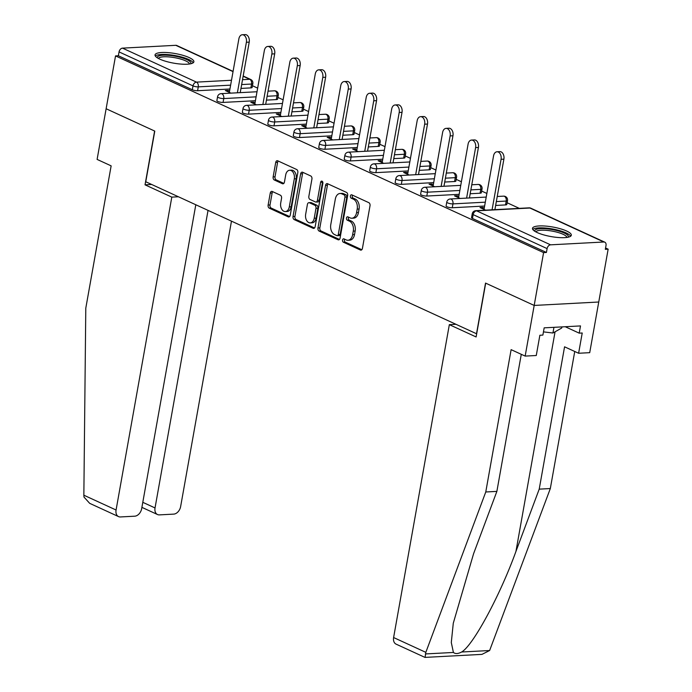 <?xml version="1.0" encoding="UTF-8"?>
<svg xmlns="http://www.w3.org/2000/svg" width="692" height="692" viewBox="0 0 692 692"><rect width="100%" height="100%" fill="white"/><g stroke="black" fill="none" stroke-linecap="round" stroke-linejoin="round"><path stroke-width="1.04" d="M342.549 240.029A1.739 1.159 -93 0 0 343.37 242.2L360.402 250.028A2.483 1.652 -93 0 0 360.956 250.141A2.483 1.652 -93 0 0 362.426 248.393L370.012 205.775A2.483 1.652 -93 0 0 368.836 202.669L351.813 194.85A1.739 1.159 -93 0 0 351.424 194.772A1.739 1.159 -93 0 0 350.394 195.992A1.739 1.159 -93 0 0 351.216 198.163L353.422 199.175A7.941 5.294 -93 0 1 357.202 209.105L356.57 212.66A7.941 5.294 -93 0 1 351.865 218.231A7.941 5.294 -93 0 1 350.091 217.876L347.886 216.864A1.739 1.159 -93 0 0 347.496 216.786A1.739 1.159 -93 0 0 346.467 218.006A1.739 1.159 -93 0 0 347.298 220.186L349.503 221.198A7.941 5.294 -93 0 1 353.275 231.128L352.643 234.683A7.941 5.294 -93 0 1 347.938 240.254A7.941 5.294 -93 0 1 346.164 239.899L343.967 238.887A1.739 1.159 -93 0 0 343.578 238.809A1.739 1.159 -93 0 0 342.549 240.029M344.694 239.224A1.739 1.159 -93 0 0 344.426 239.934A1.739 1.159 -93 0 0 345.256 242.105L361.812 249.708M352.539 195.179A1.739 1.159 -93 0 0 352.271 195.888A1.739 1.159 -93 0 0 353.102 198.059L355.307 199.071L353.422 199.175M348.612 217.201A1.739 1.159 -93 0 0 348.353 217.911A1.739 1.159 -93 0 0 349.183 220.082L351.38 221.094L349.503 221.198M159.774 59.131A19.722 4.861 10.1 0 0 180.854 64.079A19.722 4.861 10.1 0 0 193.872 61.813A19.722 4.861 10.1 0 0 189.141 57.574A19.722 4.861 10.1 0 0 168.061 52.627A19.722 4.861 10.1 0 0 155.043 54.893A19.722 4.861 10.1 0 0 159.774 59.131M537.217 232.564A19.722 4.861 10.1 0 0 558.297 237.512A19.722 4.861 10.1 0 0 571.315 235.245A19.722 4.861 10.1 0 0 566.584 231.007A19.722 4.861 10.1 0 0 545.504 226.068A19.722 4.861 10.1 0 0 532.485 228.325A19.722 4.861 10.1 0 0 537.217 232.564M272.276 191.476A2.483 1.652 -93 0 0 271.722 191.364A2.483 1.652 -93 0 0 270.252 193.103L268.124 205.066A2.483 1.652 -93 0 0 269.3 208.171L288.209 216.855A2.483 1.652 -93 0 0 288.763 216.968A2.483 1.652 -93 0 0 290.233 215.221L297.828 172.602A2.483 1.652 -93 0 0 296.643 169.497L277.734 160.812A2.483 1.652 -93 0 0 277.181 160.7A2.483 1.652 -93 0 0 275.71 162.438L273.141 176.884A2.483 1.652 -93 0 0 274.317 179.989L282.414 183.709A2.483 1.652 -93 0 0 282.967 183.821A2.483 1.652 -93 0 0 284.438 182.074L285.709 174.912A6.635 4.429 -93 0 1 289.645 170.249A6.635 4.429 -93 0 1 294.29 178.856L289.291 206.908A6.635 4.429 -93 0 1 285.355 211.57A6.635 4.429 -93 0 1 280.718 202.972L281.549 198.293A2.483 1.652 -93 0 0 280.364 195.196L272.276 191.476M521.284 354.321L496.873 491.389L485.767 491.977L511.12 349.65L525.159 356.095L536.265 355.506L539.872 335.248L542.883 335.084L544.172 327.844L580.501 325.923L579.213 333.155L582.223 332.999L578.616 353.257L589.714 352.669L598.744 302.015L534.181 305.44L485.533 283.08L476.511 333.743L145.761 181.762L154.783 131.099L106.127 108.748L115.538 55.914L543.592 252.606L546.421 252.459L547.104 248.601L473.146 214.615L472.463 218.473L546.421 252.459M603.839 242.001L529.882 208.024L476.615 210.844L550.572 244.83L603.839 242.001A3.789 2.664 114.7 0 1 604.773 242.174A3.789 2.664 114.7 0 1 606.019 245.47L605.327 249.328L608.147 249.181L598.744 302.015L534.181 305.44L543.592 252.606M317.957 227.962A2.483 1.652 -93 0 0 319.133 231.067L338.042 239.752A2.483 1.652 -93 0 0 338.596 239.865A2.483 1.652 -93 0 0 340.066 238.126L347.661 195.499A2.483 1.652 -93 0 0 346.484 192.393L327.575 183.709A2.483 1.652 -93 0 0 327.022 183.596A2.483 1.652 -93 0 0 325.551 185.344L317.957 227.962L319.842 227.867A2.483 1.652 -93 0 0 321.019 230.964L339.461 239.441M313.13 228.308L294.221 219.615A2.483 1.652 -93 0 1 293.036 216.51L300.631 173.891A2.483 1.652 -93 0 1 302.101 172.152A2.483 1.652 -93 0 1 302.655 172.256L310.751 175.976A2.483 1.652 -93 0 1 311.928 179.081L308.848 196.364A2.483 1.652 -93 0 0 310.033 199.469L315.396 201.934A2.483 1.652 -93 0 0 315.95 202.047A2.483 1.652 -93 0 0 317.42 200.308L320.63 182.307A1.739 1.159 -93 0 1 321.659 181.088A1.739 1.159 -93 0 1 322.87 183.345L315.154 226.673A2.483 1.652 -93 0 1 313.684 228.412A2.483 1.652 -93 0 1 313.13 228.308L314.22 228.248M550.572 244.83A3.789 2.664 114.7 0 0 547.104 248.601M115.538 55.914L118.367 55.767L119.05 51.909A3.789 2.664 -65.3 0 1 122.519 48.137L175.785 45.309A3.789 2.664 -65.3 0 1 176.72 45.482L233.083 71.38M252.442 85.73L257.649 88.126M277.907 97.434L283.123 99.83M303.381 109.137L308.589 111.533M328.847 120.84L334.054 123.237M354.313 132.544L359.52 134.931M379.778 144.247L384.994 146.635M405.252 155.951L410.46 158.338M430.718 167.646L435.925 170.042M456.184 179.349L461.391 181.745M481.649 191.053L486.865 193.449M507.124 202.756L519.329 208.37M605.569 247.995L608.147 249.181M484.253 208.076L482.843 207.418L482.601 208.759M482.843 207.418L480.014 207.574L485.637 210.152M250.859 87.893L251.542 84.035A3.789 0.934 -169.9 0 0 252.831 83.576L252.139 87.434A3.789 0.934 -169.9 0 1 250.859 87.893L240.972 88.42M229.943 89.008L197.592 90.721A3.789 0.934 -169.9 0 1 192.315 89.752L193.007 85.886L119.05 51.909M118.367 55.767L192.315 89.752M472.463 218.473A3.789 0.934 -169.9 0 1 471.555 217.66L472.238 213.802A3.789 0.934 -169.9 0 0 473.146 214.615A3.789 2.664 114.7 0 1 476.615 210.844A3.789 2.526 -93 0 0 475.776 210.679A3.789 3.789 0 0 0 472.238 213.802M223.058 102.425A3.789 0.934 -169.9 0 1 217.79 101.447A3.789 0.934 -169.9 0 1 216.873 100.634L217.565 96.776A3.789 0.934 -169.9 0 0 218.473 97.589A3.789 0.934 10.1 0 0 223.75 98.567L223.058 102.425L255.409 100.712M276.324 99.596L277.008 95.738A3.789 0.934 -169.9 0 0 278.296 95.28L277.604 99.138A3.789 0.934 -169.9 0 1 276.324 99.596L266.437 100.124M248.523 114.128A3.789 0.934 -169.9 0 1 243.255 113.151A3.789 0.934 -169.9 0 1 242.347 112.338L243.03 108.48A3.789 0.934 -169.9 0 0 243.939 109.293A3.789 0.934 10.1 0 0 249.215 110.27L248.523 114.128L280.883 112.415M301.79 111.3L302.482 107.442A3.789 0.934 -169.9 0 0 303.762 106.983L303.079 110.841A3.789 0.934 -169.9 0 1 301.79 111.3L291.903 111.827M273.997 125.832A3.789 0.934 -169.9 0 1 268.721 124.854A3.789 0.934 -169.9 0 1 267.813 124.041L268.496 120.183A3.789 0.934 -169.9 0 0 269.413 120.996A3.789 0.934 10.1 0 0 274.681 121.974L273.997 125.832L306.348 124.11M327.255 123.003L327.947 119.145A3.789 0.934 -169.9 0 0 329.228 118.687L328.544 122.545A3.789 0.934 -169.9 0 1 327.255 123.003L317.368 123.531M299.463 137.535A3.789 0.934 -169.9 0 1 294.187 136.558A3.789 0.934 -169.9 0 1 293.278 135.744L293.97 131.887A3.789 0.934 -169.9 0 0 294.878 132.7A3.789 0.934 10.1 0 0 300.146 133.677L299.463 137.535L331.814 135.814M352.73 134.706L353.413 130.849A3.789 0.934 -169.9 0 0 354.702 130.39L354.01 134.248A3.789 0.934 -169.9 0 1 352.73 134.706L342.843 135.234M324.929 149.238A3.789 0.934 -169.9 0 1 319.661 148.261A3.789 0.934 -169.9 0 1 318.744 147.448L319.436 143.59A3.789 0.934 -169.9 0 0 320.344 144.403A3.789 0.934 10.1 0 0 325.621 145.381L324.929 149.238L357.28 147.517M378.195 146.41L378.879 142.552A3.789 0.934 -169.9 0 0 380.168 142.085L379.476 145.951A3.789 0.934 -169.9 0 1 378.195 146.41L368.308 146.938M350.394 160.942A3.789 0.934 -169.9 0 1 345.126 159.964A3.789 0.934 -169.9 0 1 344.218 159.151L344.901 155.285A3.789 0.934 -169.9 0 0 345.81 156.107A3.789 0.934 10.1 0 0 351.086 157.075L350.394 160.942L382.745 159.221M403.661 158.113L404.353 154.255A3.789 0.934 -169.9 0 0 405.633 153.788L404.95 157.655A3.789 0.934 -169.9 0 1 403.661 158.113L393.774 158.632M375.868 172.637A3.789 0.934 -169.9 0 1 370.592 171.668A3.789 0.934 -169.9 0 1 369.684 170.855L370.367 166.988A3.789 0.934 -169.9 0 0 371.284 167.81A3.789 0.934 10.1 0 0 376.552 168.779L375.868 172.637L408.219 170.924M429.127 169.817L429.818 165.95A3.789 0.934 -169.9 0 0 431.099 165.492L430.415 169.35A3.789 0.934 -169.9 0 1 429.127 169.817L419.24 170.336M401.334 184.34A3.789 0.934 -169.9 0 1 396.058 183.371A3.789 0.934 -169.9 0 1 395.149 182.55L395.841 178.692A3.789 0.934 -169.9 0 0 396.75 179.505A3.789 0.934 10.1 0 0 402.017 180.482L401.334 184.34L433.685 182.627M454.592 181.52L455.284 177.654A3.789 0.934 -169.9 0 0 456.573 177.195L455.881 181.053A3.789 0.934 -169.9 0 1 454.592 181.52L444.714 182.039M426.8 196.044A3.789 0.934 -169.9 0 1 421.532 195.066A3.789 0.934 -169.9 0 1 420.615 194.253L421.307 190.395A3.789 0.934 -169.9 0 0 422.215 191.208A3.789 0.934 10.1 0 0 427.483 192.186L426.8 196.044L459.151 194.331M480.066 193.215L480.75 189.357A3.789 0.934 -169.9 0 0 482.039 188.899L481.347 192.757A3.789 0.934 -169.9 0 1 480.066 193.215L470.179 193.743M452.265 207.747A3.789 0.934 -169.9 0 1 446.997 206.77A3.789 0.934 -169.9 0 1 446.089 205.957L446.772 202.099A3.789 0.934 -169.9 0 0 447.681 202.912A3.789 0.934 10.1 0 0 452.957 203.889L452.265 207.747L484.616 206.034M505.532 204.918L506.215 201.061A3.789 0.934 -169.9 0 0 507.504 200.602L506.812 204.46A3.789 0.934 -169.9 0 1 505.532 204.918L495.645 205.446M458.787 196.372L457.377 195.724L454.549 195.871L460.171 198.448M433.322 184.669L431.903 184.02L429.083 184.167L434.706 186.754M407.856 172.965L406.438 172.317L403.618 172.464L409.232 175.05M382.382 161.262L380.972 160.613L378.152 160.76L383.766 163.347M356.916 149.559L355.506 148.91L352.678 149.057L358.3 151.643M331.451 137.855L330.032 137.206L327.212 137.362L332.835 139.94M305.985 126.152L304.567 125.503L301.747 125.659L307.369 128.236M280.519 114.457L279.101 113.799L276.281 113.955L281.895 116.533M255.045 102.753L253.635 102.105L250.807 102.252L256.429 104.829M229.58 91.05L228.161 90.401L225.341 90.548L230.964 93.135M457.377 195.724L457.135 197.056M431.903 184.02L431.67 185.352M406.438 172.317L406.204 173.649M380.972 160.613L380.73 161.954M355.506 148.91L355.264 150.25M330.032 137.206L329.799 138.547M304.567 125.503L304.333 126.844M279.101 113.799L278.859 115.14M253.635 102.105L253.393 103.437M228.161 90.401L227.928 91.733M347.938 240.254L349.823 240.15A7.941 5.294 -93 0 0 354.529 234.579L352.643 234.683M351.38 221.094A7.941 5.294 -93 0 1 355.16 231.024L354.529 234.579M351.865 218.231L353.742 218.136A7.941 5.294 -93 0 0 358.447 212.556L356.57 212.66M355.307 199.071A7.941 5.294 -93 0 1 359.079 209.01L358.447 212.556M328.043 183.925A2.483 1.652 -93 0 0 327.428 185.24L319.842 227.867M336.874 235.635A1.739 1.159 -93 0 0 337.263 235.704A1.739 1.159 -93 0 0 338.293 234.484L344.953 197.073A1.739 1.159 -93 0 0 344.132 194.902L341.805 193.838A7.941 5.294 -93 0 0 340.031 193.483A7.941 5.294 -93 0 0 335.326 199.054L330.776 224.632A7.941 5.294 -93 0 0 334.547 234.562L336.874 235.635M338.76 235.531A1.739 1.159 -93 0 0 339.141 235.609A1.739 1.159 -93 0 0 340.17 234.389L338.293 234.484M340.031 193.483L341.917 193.379A7.941 5.294 -93 0 1 343.69 193.734L346.009 194.807A1.739 1.159 -93 0 1 346.839 196.978L340.17 234.389M314.54 227.988L296.098 219.52L294.221 219.615M303.122 172.472A2.483 1.652 -93 0 0 302.516 173.787L294.922 216.414A2.483 1.652 -93 0 0 296.098 219.52M315.95 202.047L317.836 201.952A2.483 1.652 -93 0 0 319.306 200.204L322.507 182.212L320.63 182.307M322.636 181.771A1.739 1.159 -93 0 0 322.507 182.212M305.656 214.304A6.635 4.429 -93 0 0 310.293 222.902A6.635 4.429 -93 0 0 314.229 218.24L315.985 208.361A2.483 1.652 -93 0 0 314.808 205.256L309.436 202.791A2.483 1.652 -93 0 0 308.883 202.678A2.483 1.652 -93 0 0 307.412 204.417L305.656 214.304M310.293 222.902L312.178 222.807A6.635 4.429 -93 0 0 316.106 218.144L314.229 218.24M308.883 202.678L310.769 202.574A2.483 1.652 -93 0 1 311.322 202.687L316.685 205.152A2.483 1.652 -93 0 1 317.87 208.257L316.106 218.144M285.355 211.57L287.232 211.475A6.635 4.429 -93 0 0 291.168 206.813L289.291 206.908M289.645 170.249L291.531 170.154A6.635 4.429 -93 0 1 296.167 178.752L291.168 206.813M278.21 161.028A2.483 1.652 -93 0 0 277.596 162.343L275.018 176.789A2.483 1.652 -93 0 0 276.203 179.885L283.824 183.389M272.743 191.693A2.483 1.652 -93 0 0 272.129 193.007L270.001 204.962A2.483 1.652 -93 0 0 271.186 208.067L289.619 216.544M503.888 159.16L501.069 159.307A5.813 3.875 -93 0 0 497.003 151.773L499.832 151.626A5.813 3.875 87 0 1 503.888 159.16L494.892 209.667M497.003 151.773A5.813 3.875 -93 0 0 493.56 155.856L484.019 209.408M501.069 159.307L492.073 209.814M478.423 147.457L475.603 147.604A5.813 3.875 -93 0 0 471.537 140.069L474.357 139.922A5.813 3.875 87 0 1 478.423 147.457L469.427 197.964M471.537 140.069A5.813 3.875 -93 0 0 468.086 144.152L458.554 197.704M475.603 147.604L466.607 198.111M452.957 135.753L450.129 135.9A5.813 3.875 -93 0 0 446.072 128.366L448.892 128.219A5.813 3.875 87 0 1 452.957 135.753L443.961 186.26M446.072 128.366A5.813 3.875 -93 0 0 442.62 132.449L433.08 186.001M450.129 135.9L441.133 186.407M427.492 124.05L424.663 124.197A5.813 3.875 -93 0 0 420.598 116.663L423.426 116.515A5.813 3.875 87 0 1 427.492 124.05L418.487 174.557M420.598 116.663A5.813 3.875 -93 0 0 417.155 120.745L407.614 174.306M424.663 124.197L415.667 174.704M402.017 112.346L399.197 112.493A5.813 3.875 -93 0 0 395.132 104.968L397.961 104.812A5.813 3.875 87 0 1 402.017 112.346L393.021 162.854M395.132 104.968A5.813 3.875 -93 0 0 391.689 109.042L382.148 162.603M399.197 112.493L390.202 163.001M376.552 100.643L373.732 100.79A5.813 3.875 -93 0 0 369.666 93.264L372.486 93.109A5.813 3.875 87 0 1 376.552 100.643L367.556 151.15M369.666 93.264A5.813 3.875 -93 0 0 366.224 97.347L356.683 150.899M373.732 100.79L364.736 151.297M534.795 231.275A17.066 4.204 -169.9 0 1 557.051 230.6A17.066 4.204 -169.9 0 1 568.132 237.209M566.912 237.425A15.804 3.893 10.1 0 0 556.429 232.036A15.804 3.893 10.1 0 0 535.867 231.898M570.666 236.206A19.592 4.827 10.1 0 0 557.864 230.142A19.592 4.827 10.1 0 0 532.762 229.45M561.921 326.909L561.722 328.017L552.943 333.008L543.454 331.883M553.946 327.325L552.943 333.008M157.352 57.834A17.066 4.204 -169.9 0 1 179.609 57.168A17.066 4.204 -169.9 0 1 190.689 63.776M189.47 63.993A15.804 3.893 10.1 0 0 178.986 58.604A15.804 3.893 10.1 0 0 158.425 58.465M193.224 62.764A19.592 4.827 10.1 0 0 180.422 56.701A19.592 4.827 10.1 0 0 155.319 56.017M496.873 491.389L473.587 553.695L453.277 623.25L451.296 642.522L453.416 652.452C455.345 654.044 458.078 653.897 461.616 652.011L489.625 650.523L481.969 654.372L424.974 657.4L396.083 644.131A7.586 5.337 -65.3 0 1 393.61 637.54L425.831 652.348L425.147 656.967M425.831 652.348L485.767 491.977M525.159 356.095L534.181 305.44L485.697 283.158L476.113 336.952L449.342 324.652L393.61 637.54M489.625 650.523L550.322 488.552L539.215 489.14L564.568 346.813L578.616 353.257M550.322 488.552L574.741 351.484M461.616 652.011C472.947 645.705 499.979 595.674 515.938 551.446L539.215 489.14M455.959 324.297L449.342 324.652M565.226 326.728L579.213 333.155M118.557 516.604L89.675 503.335L83.991 497.064L83.853 495.204L85.791 308.191L111.144 165.855L97.105 159.411L106.127 108.748L154.619 131.03L145.035 184.825L171.806 197.125L116.074 510.013A7.586 5.337 114.7 0 0 118.557 516.604A7.586 5.337 114.7 0 0 120.434 516.95L134.741 516.189A7.586 5.337 114.7 0 0 141.67 508.655L195.801 204.763M171.806 197.125L178.424 196.77M142.803 502.323L155.034 507.945A7.586 5.337 114.7 0 0 157.516 514.537A7.586 5.337 114.7 0 0 159.394 514.883L173.701 514.121A7.586 5.337 114.7 0 0 180.629 506.587L231.474 221.146M155.034 507.945L208.041 210.377M145.035 184.825L151.652 184.47M351.086 88.939L348.258 89.095A5.813 3.875 -93 0 0 344.201 81.561L347.021 81.414A5.813 3.875 87 0 1 351.086 88.939L342.09 139.447M344.201 81.561A5.813 3.875 -93 0 0 340.749 85.644L331.208 139.196M348.258 89.095L339.262 139.602M325.621 77.236L322.792 77.392A5.813 3.875 -93 0 0 318.727 69.857L321.555 69.71A5.813 3.875 87 0 1 325.621 77.236L316.625 127.743M318.727 69.857A5.813 3.875 -93 0 0 315.284 73.94L305.743 127.492M322.792 77.392L313.796 127.899M300.146 65.541L297.326 65.688A5.813 3.875 -93 0 0 293.261 58.154L296.089 58.007A5.813 3.875 87 0 1 300.146 65.541L291.15 116.048M293.261 58.154A5.813 3.875 -93 0 0 289.818 62.237L280.277 115.789M297.326 65.688L288.33 116.195M274.681 53.838L271.861 53.985A5.813 3.875 -93 0 0 267.795 46.451L270.615 46.303A5.813 3.875 87 0 1 274.681 53.838L265.685 104.345M267.795 46.451A5.813 3.875 -93 0 0 264.353 50.533L254.812 104.085M271.861 53.985L262.865 104.492M249.215 42.134L246.395 42.281A5.813 3.875 -93 0 0 242.33 34.747L245.15 34.6A5.813 3.875 87 0 1 249.215 42.134L240.219 92.641M242.33 34.747A5.813 3.875 -93 0 0 238.878 38.83L229.337 92.382M246.395 42.281L237.391 92.789M345.256 242.105L343.37 242.2M353.102 198.059L351.216 198.163M349.183 220.082L347.298 220.186M604.773 242.174L530.825 208.188A3.789 2.664 114.7 0 0 529.882 208.024A3.789 2.526 -93 0 0 529.034 207.851L475.776 210.679M122.519 48.137L196.476 82.123L231.5 80.263M242.529 79.675L249.743 79.295L243.134 76.258M233.04 71.622L175.785 45.309M241.655 84.562L251.542 84.035A3.789 2.526 87 0 0 249.743 79.295A3.789 2.664 -65.3 0 1 250.677 79.468L243.177 76.016M230.635 85.151L198.275 86.863A3.789 0.934 10.1 0 1 193.007 85.886A3.789 2.664 -65.3 0 1 196.476 82.123A3.789 2.526 87 0 1 198.275 86.863L197.592 90.721M507.504 200.602A3.789 3.789 0 0 0 503.568 196.147A3.789 2.526 -93 0 1 504.416 196.32A3.789 2.526 87 0 1 506.215 201.061L496.328 201.588M485.308 202.168L452.957 203.889A3.789 2.526 87 0 0 451.149 199.14A3.789 2.526 -93 0 0 450.302 198.976A3.789 3.789 0 0 0 446.772 202.099M482.039 188.899A3.789 3.789 0 0 0 478.103 184.444A3.789 2.526 -93 0 1 478.951 184.617A3.789 2.526 87 0 1 480.75 189.357L470.863 189.885M459.843 190.464L427.483 192.186A3.789 2.526 87 0 0 425.684 187.445A3.789 2.526 -93 0 0 424.836 187.273A3.789 3.789 0 0 0 421.307 190.395M456.573 177.195A3.789 3.789 0 0 0 452.637 172.74A3.789 2.526 -93 0 1 453.476 172.913A3.789 2.526 87 0 1 455.284 177.654L445.397 178.181M434.368 178.77L402.017 180.482A3.789 2.526 87 0 0 400.218 175.742A3.789 2.526 -93 0 0 399.37 175.569A3.789 3.789 0 0 0 395.841 178.692M431.099 165.492A3.789 3.789 0 0 0 427.163 161.046A3.789 2.526 -93 0 1 428.011 161.21A3.789 2.526 87 0 1 429.818 165.95L419.932 166.478M408.903 167.066L376.552 168.779A3.789 2.526 87 0 0 374.744 164.039A3.789 2.526 -93 0 0 373.905 163.866A3.789 3.789 0 0 0 370.367 166.988M405.633 153.788A3.789 3.789 0 0 0 401.697 149.342A3.789 2.526 -93 0 1 402.545 149.507A3.789 2.526 87 0 1 404.353 154.255L394.466 154.774M383.437 155.363L351.086 157.075A3.789 2.526 87 0 0 349.278 152.335A3.789 2.526 -93 0 0 348.431 152.162A3.789 3.789 0 0 0 344.901 155.285M380.168 142.085A3.789 3.789 0 0 0 376.232 137.639A3.789 2.526 -93 0 1 377.079 137.803A3.789 2.526 87 0 1 378.879 142.552L368.992 143.071M357.972 143.659L325.621 145.381A3.789 2.526 87 0 0 323.813 140.632A3.789 2.526 -93 0 0 322.965 140.467A3.789 3.789 0 0 0 319.436 143.59M354.702 130.39A3.789 3.789 0 0 0 350.766 125.935A3.789 2.526 -93 0 1 351.605 126.1A3.789 2.526 87 0 1 353.413 130.849L343.526 131.368M332.506 131.956L300.146 133.677A3.789 2.526 87 0 0 298.347 128.928A3.789 2.526 -93 0 0 297.499 128.764A3.789 3.789 0 0 0 293.97 131.887M329.228 118.687A3.789 3.789 0 0 0 325.292 114.232A3.789 2.526 -93 0 1 326.14 114.396A3.789 2.526 87 0 1 327.947 119.145L318.06 119.673M307.032 120.252L274.681 121.974A3.789 2.526 87 0 0 272.873 117.225A3.789 2.526 -93 0 0 272.034 117.06A3.789 3.789 0 0 0 268.496 120.183M303.762 106.983A3.789 3.789 0 0 0 299.826 102.528A3.789 2.526 -93 0 1 300.674 102.701A3.789 2.526 87 0 1 302.482 107.442L292.595 107.969M281.566 108.549L249.215 110.27A3.789 2.526 87 0 0 247.407 105.521A3.789 2.526 -93 0 0 246.568 105.357A3.789 3.789 0 0 0 243.03 108.48M278.296 95.28A3.789 3.789 0 0 0 274.361 90.825A3.789 2.526 -93 0 1 275.208 90.998A3.789 2.526 87 0 1 277.008 95.738L267.121 96.266M256.101 96.845L223.75 98.567A3.789 2.526 87 0 0 221.942 93.827A3.789 2.526 -93 0 0 221.094 93.654A3.789 3.789 0 0 0 217.565 96.776M355.16 231.024L353.275 231.128M359.079 209.01L357.202 209.105M361.492 249.968L360.402 250.028M327.428 185.24L325.551 185.344M339.141 239.7L338.042 239.752M321.019 230.964L319.133 231.067M346.839 196.978L344.953 197.073M346.009 194.807L344.132 194.902M343.69 193.734L341.805 193.838M294.922 216.414L293.036 216.51M302.516 173.787L300.631 173.891M319.306 200.204L317.42 200.308M317.87 208.257L315.985 208.361M316.685 205.152L314.808 205.256M311.322 202.687L309.436 202.791M296.167 178.752L294.29 178.856M283.504 183.648L282.414 183.709M276.203 179.885L274.317 179.989M275.018 176.789L273.141 176.884M277.596 162.343L275.71 162.438M289.299 216.795L288.209 216.855M271.186 208.067L269.3 208.171M270.001 204.962L268.124 205.066M272.129 193.007L270.252 193.103M425.398 653.94L453.416 652.452M555.062 331.805L515.938 551.446M83.853 495.204L116.074 510.013M530.825 208.188A3.789 3.789 0 0 0 529.034 207.851M503.568 196.147L497.245 196.485M486.216 197.073L450.302 198.976M478.103 184.444L471.771 184.781M460.751 185.37L424.836 187.273M452.637 172.74L446.305 173.078M435.277 173.666L399.37 175.569M427.163 161.046L420.84 161.374M409.811 161.963L373.905 163.866M401.697 149.342L395.374 149.671M384.345 150.259L348.431 152.162M376.232 137.639L369.9 137.976M358.88 138.556L322.965 140.467M350.766 125.935L344.434 126.273M333.414 126.852L297.499 128.764M325.292 114.232L318.969 114.569M307.94 115.149L272.034 117.06M299.826 102.528L293.503 102.866M282.474 103.454L246.568 105.357M274.361 90.825L268.029 91.162M257.009 91.751L221.094 93.654M252.831 83.576A3.789 3.789 0 0 0 250.677 79.468M339.141 235.609L337.263 235.704M157.516 514.537L141.903 507.357"/></g></svg>

